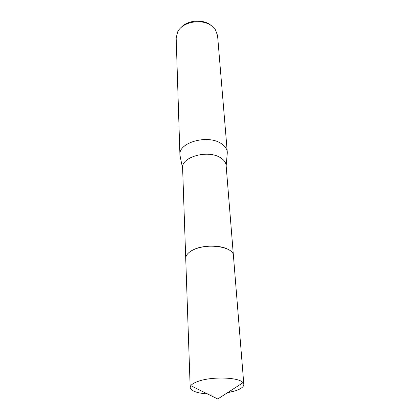 <?xml version="1.0" encoding="UTF-8"?>
<svg xmlns="http://www.w3.org/2000/svg" width="420" height="420" viewBox="0 0 420 420"><rect width="100%" height="100%" fill="white"/><g stroke="black" fill="none" stroke-linecap="round" stroke-linejoin="round"><path stroke-width="0.63" d="M227.934 249.286L226.879 248.787C217.403 244.303 198.566 245.684 190.444 251.449M233.405 255.476L226.118 165.396C225.813 162.283 223.781 159.632 220.028 157.447C207.386 149.578 181.146 157.148 182.606 167.905L185.724 258.227M227.173 154.297L227.278 152.082C226.931 148.612 224.726 145.651 220.663 143.209C206.913 134.342 178.332 142.769 179.923 154.812L180.285 157.001M227.278 152.082L217.581 35.663L215.45 29.773L211.643 25.893C201.925 18.186 182.306 21.751 177.618 31.957L176.174 38.052L179.923 154.812M211.449 25.736L210.425 24.922C202.561 18.795 187.325 20.181 181.046 27.573M227.388 392.784L235.284 390.857C240.975 388.946 243.826 386.799 243.831 384.41L243.012 382.688C239.101 377.149 211.334 376.304 197.825 381.476C194.245 382.762 191.903 384.174 190.796 385.697L190.181 387.503C191.457 391.598 198.781 393.787 212.153 394.07M243.831 384.41L233.425 255.68C233.835 246.482 205.863 242.576 192.402 250.289C187.929 252.73 185.703 255.444 185.724 258.431L190.181 387.503M182.621 168.331L179.97 155.479M226.154 165.821L227.309 152.754M190.796 385.697L217.76 399L243.012 382.688"/></g></svg>
